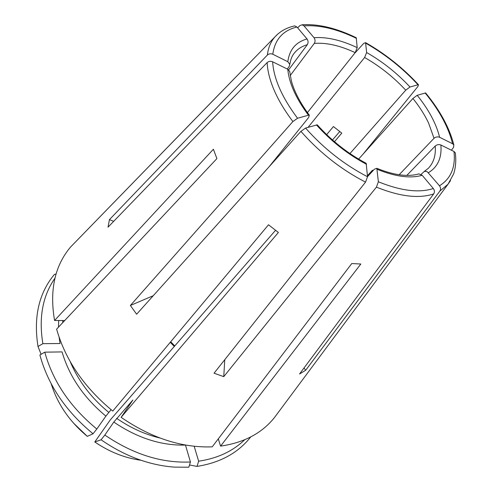 <?xml version="1.0" encoding="UTF-8"?>
<svg xmlns="http://www.w3.org/2000/svg" width="492" height="492" viewBox="0 0 492 492"><rect width="100%" height="100%" fill="white"/><g stroke="black" fill="none" stroke-linecap="round" stroke-linejoin="round"><path stroke-width="0.74" d="M406.835 175.392L435.236 146.013C436.939 144.587 438.821 144.248 440.875 144.999L453.975 151.475L455.284 152.858M399.141 174.74L434.03 138.295C435.715 136.874 437.579 136.536 439.62 137.28L452.615 143.756L453.821 144.925L453.519 147.446L451.428 150.22M289.616 71.358L287.795 69.286L272.623 61.783C270.557 60.965 268.73 61.236 267.144 62.595L108.043 227.169L109.433 219.641L113.677 221.345M287.291 69.04L289.204 66.451L289.763 64.378L287.832 61.721L272.796 54.237C270.748 53.425 268.94 53.696 267.365 55.055L109.433 219.641M221.947 91.321L70.577 247.021C54.741 265.809 49.403 290.298 54.569 320.483L213.399 149.242L216.898 158.602L56.611 329.154C65.485 360.175 84.212 387.481 112.785 411.072L268.497 224.782L278.392 232.464L121.112 417.345C151.487 438.12 181.855 447.954 212.218 446.841L351.768 263.54L360.827 264.026L220.576 446.121C244.044 442.714 262.033 433.157 274.53 417.456L277.365 413.637M219.291 94.095L75.417 242.052M418.907 173.897L422.167 175.3L433.329 188.516C434.633 190.349 434.762 192.138 433.71 193.891L299.53 373.994L305.692 370.248L303.995 368.004M421.06 174.383L424.245 171.517L425.789 171.321L427.339 171.819L439.479 185.779C440.771 187.593 440.893 189.365 439.848 191.105L305.692 370.248M278.134 33.77L275.003 36.814C280.065 31.303 286.627 27.657 294.696 25.879L296.965 27.023L307.039 38.948C308.33 40.861 308.416 42.779 307.309 44.698C301.596 46.359 297.131 49.341 293.915 53.634C291.891 56.156 290.526 59.747 289.806 64.409M288.632 69.852L307.309 44.698M275.526 230.336L110.245 419.94L94.79 441.964L101.075 439.799L104.839 435.051C133.166 454.3 161.702 463.286 190.441 461.988L185.472 445.076C161.302 445.727 137.409 438.058 113.793 422.068L132.846 400.058L121.112 417.345M190.441 461.988L188.83 467.209L174.365 467.123C149.224 465.241 124.796 456.133 101.075 439.799M194.18 446.262L198.645 461.207L197.021 466.398L189.512 465.002M218.294 438.864L220.576 446.121M366.171 163.344L367.524 176.739L365.55 182.108L214.051 373.207L223.755 376.644L224.77 359.689M367.518 176.653L374.443 169.15L376.829 168.338L378.379 181.782L376.423 187.132L223.755 376.644M308.084 127.323L364.627 57.509L366.626 52.533L365.568 42.65L363.717 43.388L354.548 53.45M334.48 141.708L341.786 133.129L333.428 126.549L326.67 134.63M93.056 433.772C65.799 411.3 48.081 385.033 39.883 354.984L44.784 352.167C52.89 381.454 70.227 407.068 96.807 429.018L93.056 433.772L87.312 436.361L73.326 422.911M269.21 166.647L308.687 117.428L309.302 115.214L308.459 115.22L297.543 118.252L292.9 121.536L130.38 305.471L136.628 314.216L300.913 131.364C319.812 152.748 341.362 169.666 365.55 182.108M372.868 170.859L372.512 170.183L367.438 175.681M44.784 352.167L62.06 351.909C69.218 376.362 83.825 397.764 105.885 416.121L111.069 409.682M64.704 320.538L54.569 320.483M54.95 278.164C42.613 295.926 38.591 317.764 42.872 343.674L60.086 343.514L59.101 337.198M42.872 343.674L38.001 346.491L41.094 354.283M317.217 124.845L305.563 128.061L300.913 131.364M153.252 295.717L130.38 305.471M358.637 159.1L412.911 98.48L417.179 95.3L425.617 92.945M96.807 429.018L105.885 416.121M104.839 435.051L113.793 422.068M363.071 154.15L417.892 86.481L418.489 84.753L418.003 84.772L409.99 87.004L405.734 90.165C393.495 77.041 379.793 66.156 364.627 57.509M349.947 153.553L405.734 90.165M332.463 139.962L339.824 131.493M198.645 461.207C217.47 458.39 232.796 451.256 244.629 439.793M56.082 274.001L54.415 274.425C38.85 293.14 33.382 317.162 38.001 346.491M197.021 466.398C220.311 462.695 238.208 452.88 250.711 436.945M297.672 27.859L299.862 25.602L302.131 24.809L304.013 25.885L314.025 37.7C315.304 39.594 315.39 41.494 314.283 43.401L290.188 75.584M356.245 37.767L357.204 47.638L355.193 52.638C339.978 45.541 326.337 42.466 314.283 43.401M307.426 112.613L355.193 52.638M287.795 69.286C289.068 83.099 295.956 98.406 308.459 115.22M51.193 383.76C57.435 403.932 69.47 421.466 87.312 436.361M116.659 418.323C130.405 427.831 144.777 434.374 159.771 437.96M62.798 320.526L62.693 322.678M70.227 361.663C78.345 380.974 91.186 397.88 108.757 412.37M316.411 124.882C331.171 141.272 347.881 154.414 366.528 164.297M58.708 320.507L58.468 327.174M94.815 441.982C109.531 451.982 124.919 458.077 140.97 460.26M272.623 61.783C273.669 78.566 281.971 97.391 297.543 118.252M439.62 137.28C436.244 123.676 428.766 109.685 417.179 95.3M452.615 143.756C448.47 127.213 439.307 110.282 425.131 92.97M434.03 138.295L428.544 122.945C424.645 114.753 419.436 106.598 412.911 98.48M296.965 27.023C282.9 30.442 274.844 39.514 272.796 54.237M307.039 38.948C295.803 42.115 289.401 49.704 287.832 61.721M219.66 93.671L275.003 36.814C270.791 41.568 268.245 47.65 267.365 55.055M428.397 172.698C437.782 167.009 441.945 157.778 440.875 144.999M439.479 185.779C450.9 178.682 455.733 167.249 453.975 151.475M424.221 171.505L428.403 168.239C433.655 162.698 435.937 155.287 435.236 146.013M439.848 191.105L448.009 184.236L450.518 180.662M356.46 38.351C337.026 28.96 319.548 24.803 304.013 25.885M357.204 47.638C341.141 40.067 326.749 36.759 314.025 37.7M377.247 169.334C395.396 176.683 410.371 178.67 422.167 175.3M378.379 181.782C400.894 190.896 419.209 193.141 433.329 188.516M376.423 187.132C399.947 196.609 419.043 198.866 433.71 193.891M305.563 128.061C323.718 148.51 344.369 164.734 367.524 176.739M418.003 84.772C402.511 68.031 385.101 54.181 365.777 43.222M409.99 87.004C397.081 73.148 382.628 61.654 366.626 52.533M170.712 341.768L174.752 345.938M267.144 62.595C267.482 70.122 269.419 78.363 272.949 87.318C277.377 98.437 284.032 109.839 292.9 121.536M289.665 71.309L291.412 81.088C294.357 91.733 300.341 103.111 309.351 115.22M366.22 163.332C347.998 153.689 331.663 140.841 317.217 124.796M98.806 444.62L94.815 441.988M453.845 144.894C449.485 127.859 440.088 110.546 425.642 92.951M455.315 152.871C456.262 160.577 455.697 167.606 453.618 173.959L448.009 184.236L274.53 417.456M302.156 24.772C318.373 23.782 336.405 28.106 356.239 37.736M418.932 173.842C415.285 175.011 410.832 175.515 405.58 175.355C397.099 174.992 387.512 172.637 376.811 168.289M365.599 42.644C385.162 53.751 402.794 67.779 418.483 84.729M170.263 342.309L174.297 346.466"/></g></svg>

